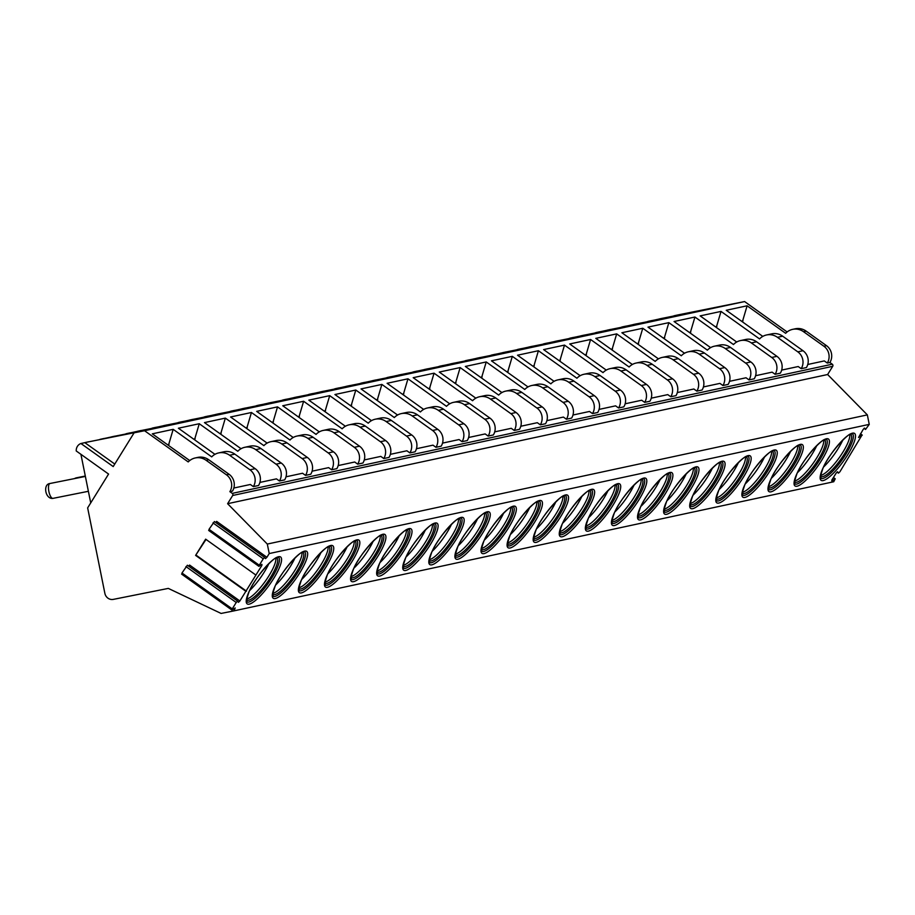<?xml version="1.0" encoding="UTF-8"?>
<svg xmlns="http://www.w3.org/2000/svg" width="915" height="915" viewBox="0 0 915 915"><rect width="100%" height="100%" fill="white"/><g stroke="black" fill="none" stroke-linecap="round" stroke-linejoin="round"><path stroke-width="1.37" d="M255.903 575.066L205.646 539.164L195.604 555.394L245.861 591.296L261.896 565.39L261.919 564.361L258.922 566.339L259.288 565.218L209.032 529.316L208.997 530.345M188.696 566.191L189.611 565.07L239.867 600.972L245.861 591.296M80.92 443.512L113.208 466.57L134.105 432.818L138.016 431.972L85.77 442.414A7.583 7.103 -102.1 0 0 85.667 442.425A7.583 7.103 -102.1 0 0 84.843 442.666L80.92 443.512A7.583 7.103 -102.1 0 0 76.242 450.969L108.576 474.062L87.646 507.882L104.87 593.343A7.583 7.103 -102.1 0 0 113.334 599.382L168.314 588.402L221.087 613.439L233.714 610.923L235.212 607.949L231.884 610.031L232.25 608.898L181.982 572.996L181.959 574.025M215.746 522.511L216.649 521.39L266.906 557.292L269.227 553.552L267.306 544.059L227.606 503.696L232.685 495.484A1.521 1.418 -102.1 0 0 232.261 493.379L229.871 491.664A12.135 11.357 -102.1 0 0 226.474 474.839L206.138 460.314A15.166 14.194 -102.1 0 0 195.215 457.969A15.166 14.194 -102.1 0 0 188.227 461.926L144.559 430.725L134.105 432.818M195.604 555.394L206.024 539.427M266.906 557.292L265.51 558.63L264.664 557.452L263.257 558.802L259.288 565.218M269.227 553.552L869.25 424.377L867.34 414.884L827.629 374.521L832.719 366.309A1.521 1.418 -102.1 0 0 832.284 364.204L829.894 362.5A12.135 11.357 -102.1 0 0 826.508 345.676L806.161 331.138A15.166 14.194 -102.1 0 0 795.238 328.794L792.63 329.354A15.166 14.194 -102.1 0 0 785.642 333.312L747.109 305.793L742.374 321.806M864.035 428.369L865.544 429.444L869.25 424.377M864.046 428.357L865.521 429.421L864.583 428.094L863.177 429.432L858.533 437.473L861.93 435.22L860.317 434.065M233.714 610.923L833.737 481.748L835.223 478.797L831.827 481.061L831.849 480.043L836.138 473.124L837.545 471.774L838.483 473.101L836.996 472.049L838.506 473.124L839.913 471.774L861.93 435.22M239.867 600.972L238.46 602.322L237.625 601.132L236.219 602.482L232.25 608.898M822.722 478.488A27.301 6.702 125.5 0 0 844.11 456.962A27.301 6.702 125.5 0 0 852.506 433.801L851.625 433.79C849.246 431.994 828.727 453.474 822.962 468.297C817.633 484.39 821.99 475.789 820.755 478.236A27.301 6.702 -54.5 0 0 822.722 478.488M850.378 434.236A25.792 6.325 125.5 0 1 850.778 434.442A25.792 6.325 125.5 0 1 842.864 456.31A25.792 6.325 125.5 0 1 822.654 476.646A25.792 6.325 -54.5 0 1 820.801 476.406A25.792 6.325 -54.5 0 1 820.481 476.097M820.572 475.411A25.792 6.325 -54.5 0 0 820.858 475.354A25.792 6.325 125.5 0 0 839.398 457.466A25.792 6.325 125.5 0 0 849.761 434.545M823.534 467.062A27.301 6.702 125.5 0 0 842.829 440.058M796.633 484.104A27.301 6.702 125.5 0 0 818.021 462.578A27.301 6.702 125.5 0 0 826.417 439.417L825.536 439.406C823.157 437.61 802.638 459.09 796.874 473.913C791.544 490.005 795.901 481.404 794.666 483.852A27.301 6.702 -54.5 0 0 796.633 484.104M824.289 439.852A25.792 6.325 125.5 0 1 824.689 440.058A25.792 6.325 125.5 0 1 816.775 461.926A25.792 6.325 125.5 0 1 796.565 482.262A25.792 6.325 -54.5 0 1 794.712 482.022A25.792 6.325 -54.5 0 1 794.392 481.713M794.483 481.027A25.792 6.325 -54.5 0 0 794.78 480.97A25.792 6.325 125.5 0 0 813.309 463.082A25.792 6.325 125.5 0 0 823.672 440.161M797.445 472.678A27.301 6.702 125.5 0 0 816.74 445.674M770.544 489.719A27.301 6.702 125.5 0 0 791.944 468.194A27.301 6.702 125.5 0 0 800.328 445.033L799.447 445.022C797.068 443.237 776.549 464.706 770.785 479.529C765.455 495.621 769.812 487.02 768.577 489.468A27.301 6.702 -54.5 0 0 770.544 489.719M798.2 445.468A25.792 6.325 125.5 0 1 798.601 445.674A25.792 6.325 125.5 0 1 790.686 467.542A25.792 6.325 125.5 0 1 770.487 487.878A25.792 6.325 -54.5 0 1 768.623 487.638A25.792 6.325 -54.5 0 1 768.303 487.329M768.394 486.643A25.792 6.325 -54.5 0 0 768.692 486.597A25.792 6.325 125.5 0 0 787.22 468.697A25.792 6.325 125.5 0 0 797.583 445.777M771.356 478.293A27.301 6.702 125.5 0 0 790.652 451.289M744.455 495.335A27.301 6.702 125.5 0 0 765.855 473.81A27.301 6.702 125.5 0 0 774.239 450.649L773.369 450.638C770.979 448.853 750.46 470.321 744.696 485.144C739.377 501.237 743.735 492.636 742.5 495.084A27.301 6.702 -54.5 0 0 744.455 495.335M772.111 451.084A25.792 6.325 125.5 0 1 772.523 451.289A25.792 6.325 125.5 0 1 764.597 473.169A25.792 6.325 125.5 0 1 744.398 493.494A25.792 6.325 -54.5 0 1 742.534 493.254A25.792 6.325 -54.5 0 1 742.214 492.945M742.305 492.259A25.792 6.325 -54.5 0 0 742.603 492.213A25.792 6.325 125.5 0 0 761.131 474.313A25.792 6.325 125.5 0 0 771.505 451.392M745.268 483.909A27.301 6.702 125.5 0 0 764.563 456.905M718.367 500.951A27.301 6.702 125.5 0 0 739.766 479.426A27.301 6.702 125.5 0 0 748.15 456.265L747.281 456.253C744.89 454.469 724.371 475.937 718.607 490.76C713.288 506.853 717.646 498.252 716.411 500.699A27.301 6.702 -54.5 0 0 718.367 500.951M746.022 456.699A25.792 6.325 125.5 0 1 746.434 456.905A25.792 6.325 125.5 0 1 738.508 478.785A25.792 6.325 125.5 0 1 718.309 499.11A25.792 6.325 -54.5 0 1 716.445 498.869A25.792 6.325 -54.5 0 1 716.125 498.561M716.216 497.874A25.792 6.325 -54.5 0 0 716.514 497.829A25.792 6.325 125.5 0 0 735.042 479.929A25.792 6.325 125.5 0 0 745.416 457.008M719.179 489.525A27.301 6.702 125.5 0 0 738.474 462.521M692.278 506.567A27.301 6.702 125.5 0 0 713.677 485.041A27.301 6.702 125.5 0 0 722.061 461.881L721.192 461.869C718.801 460.085 698.282 481.553 692.518 496.376C687.199 512.469 691.557 503.868 690.322 506.315A27.301 6.702 -54.5 0 0 692.278 506.567M719.945 462.315A25.792 6.325 125.5 0 1 720.345 462.521A25.792 6.325 125.5 0 1 712.419 484.401A25.792 6.325 125.5 0 1 692.22 504.725A25.792 6.325 -54.5 0 1 690.368 504.485A25.792 6.325 -54.5 0 1 690.036 504.176M690.127 503.49A25.792 6.325 -54.5 0 0 690.425 503.444A25.792 6.325 125.5 0 0 708.953 485.545A25.792 6.325 125.5 0 0 719.327 462.624M693.09 495.141A27.301 6.702 125.5 0 0 712.385 468.137M666.2 512.183A27.301 6.702 125.5 0 0 687.588 490.657A27.301 6.702 125.5 0 0 695.972 467.496L695.103 467.485C692.712 465.701 672.193 487.169 666.429 501.992C661.11 518.084 665.468 509.483 664.233 511.931A27.301 6.702 -54.5 0 0 666.2 512.183M693.856 467.931A25.792 6.325 125.5 0 1 694.256 468.137A25.792 6.325 125.5 0 1 686.33 490.017A25.792 6.325 125.5 0 1 666.131 510.341A25.792 6.325 -54.5 0 1 664.279 510.101A25.792 6.325 -54.5 0 1 663.947 509.792M664.038 509.106A25.792 6.325 -54.5 0 0 664.336 509.06A25.792 6.325 125.5 0 0 682.876 491.161A25.792 6.325 125.5 0 0 693.238 468.24M667.001 500.757A27.301 6.702 125.5 0 0 686.296 473.753M640.111 517.799A27.301 6.702 125.5 0 0 661.499 496.273A27.301 6.702 125.5 0 0 669.883 473.112L669.014 473.101C666.623 471.317 646.104 492.785 640.34 507.608C635.021 523.7 639.379 515.099 638.144 517.558A27.301 6.702 -54.5 0 0 640.111 517.799M667.767 473.547A25.792 6.325 125.5 0 1 668.167 473.753A25.792 6.325 125.5 0 1 660.241 495.633A25.792 6.325 125.5 0 1 640.043 515.957A25.792 6.325 -54.5 0 1 638.19 515.717A25.792 6.325 -54.5 0 1 637.858 515.408M637.949 514.722A25.792 6.325 -54.5 0 0 638.247 514.676A25.792 6.325 125.5 0 0 656.787 496.776A25.792 6.325 125.5 0 0 667.149 473.856M640.912 506.372A27.301 6.702 125.5 0 0 660.207 479.369M614.022 523.414A27.301 6.702 125.5 0 0 635.41 501.9A27.301 6.702 125.5 0 0 643.794 478.728L642.925 478.717C640.534 476.932 620.015 498.401 614.251 513.224C608.933 529.316 613.29 520.715 612.055 523.174A27.301 6.702 -54.5 0 0 614.022 523.414M641.678 479.163A25.792 6.325 125.5 0 1 642.078 479.369A25.792 6.325 125.5 0 1 634.152 501.248A25.792 6.325 125.5 0 1 613.954 521.573A25.792 6.325 -54.5 0 1 612.101 521.333A25.792 6.325 -54.5 0 1 611.769 521.024M611.861 520.338A25.792 6.325 -54.5 0 0 612.158 520.292A25.792 6.325 125.5 0 0 630.698 502.392A25.792 6.325 125.5 0 0 641.06 479.471M614.823 511.988A27.301 6.702 125.5 0 0 634.118 484.984M587.933 529.03A27.301 6.702 125.5 0 0 609.321 507.516A27.301 6.702 125.5 0 0 617.705 484.344L616.836 484.332C614.457 482.548 593.938 504.016 588.173 518.839C582.844 534.932 587.201 526.331 585.966 528.79A27.301 6.702 -54.5 0 0 587.933 529.03M615.589 484.778A25.792 6.325 125.5 0 1 615.989 484.984A25.792 6.325 125.5 0 1 608.075 506.864A25.792 6.325 125.5 0 1 587.865 527.189A25.792 6.325 -54.5 0 1 586.012 526.949A25.792 6.325 -54.5 0 1 585.68 526.64M585.772 525.953A25.792 6.325 -54.5 0 0 586.069 525.908A25.792 6.325 125.5 0 0 604.609 508.008A25.792 6.325 125.5 0 0 614.971 485.087M588.745 517.604A27.301 6.702 125.5 0 0 608.029 490.6M561.844 534.646A27.301 6.702 125.5 0 0 583.232 513.132A27.301 6.702 125.5 0 0 591.616 489.96L590.747 489.948C588.368 488.164 567.849 509.632 562.085 524.455C556.755 540.548 561.112 531.947 559.877 534.406A27.301 6.702 -54.5 0 0 561.844 534.646M589.5 490.394A25.792 6.325 125.5 0 1 589.9 490.6A25.792 6.325 125.5 0 1 581.986 512.48A25.792 6.325 125.5 0 1 561.776 532.804A25.792 6.325 -54.5 0 1 559.923 532.564A25.792 6.325 -54.5 0 1 559.591 532.255M559.683 531.569A25.792 6.325 -54.5 0 0 559.98 531.524A25.792 6.325 125.5 0 0 578.52 513.624A25.792 6.325 125.5 0 0 588.883 490.703M562.656 523.22A27.301 6.702 125.5 0 0 581.94 496.216M535.755 540.262A27.301 6.702 125.5 0 0 557.144 518.748A27.301 6.702 125.5 0 0 565.527 495.587L564.658 495.564C562.279 493.78 541.76 515.248 535.996 530.071C530.666 546.163 535.023 537.562 533.788 540.022A27.301 6.702 -54.5 0 0 535.755 540.262M563.411 496.01A25.792 6.325 125.5 0 1 563.812 496.216A25.792 6.325 125.5 0 1 555.897 518.096A25.792 6.325 125.5 0 1 535.687 538.42A25.792 6.325 -54.5 0 1 533.834 538.18A25.792 6.325 -54.5 0 1 533.502 537.871M533.605 537.185A25.792 6.325 -54.5 0 0 533.891 537.139A25.792 6.325 125.5 0 0 552.431 519.24A25.792 6.325 125.5 0 0 562.794 496.319M536.567 528.836A27.301 6.702 125.5 0 0 555.863 501.832M509.666 545.878A27.301 6.702 125.5 0 0 531.055 524.364A27.301 6.702 125.5 0 0 539.45 501.203L538.569 501.18C536.19 499.396 515.671 520.864 509.907 535.687C504.577 551.779 508.934 543.178 507.699 545.637A27.301 6.702 -54.5 0 0 509.666 545.878M537.322 501.626A25.792 6.325 125.5 0 1 537.723 501.832A25.792 6.325 125.5 0 1 529.808 523.712A25.792 6.325 125.5 0 1 509.598 544.036A25.792 6.325 -54.5 0 1 507.745 543.796A25.792 6.325 -54.5 0 1 507.425 543.487M507.516 542.801A25.792 6.325 -54.5 0 0 507.802 542.755A25.792 6.325 125.5 0 0 526.342 524.855A25.792 6.325 125.5 0 0 536.705 501.935M510.478 534.452A27.301 6.702 125.5 0 0 529.774 507.448M483.578 551.493A27.301 6.702 125.5 0 0 504.966 529.979A27.301 6.702 125.5 0 0 513.361 506.819L512.48 506.796C510.101 505.011 489.582 526.48 483.818 541.303C478.488 557.395 482.846 548.794 481.61 551.253A27.301 6.702 -54.5 0 0 483.578 551.493M511.233 507.242A25.792 6.325 125.5 0 1 511.634 507.448A25.792 6.325 125.5 0 1 503.719 529.327A25.792 6.325 125.5 0 1 483.509 549.652A25.792 6.325 -54.5 0 1 481.656 549.412A25.792 6.325 -54.5 0 1 481.336 549.103M481.427 548.417A25.792 6.325 -54.5 0 0 481.713 548.371A25.792 6.325 125.5 0 0 500.253 530.471A25.792 6.325 125.5 0 0 510.616 507.55M484.39 540.067A27.301 6.702 125.5 0 0 503.685 513.063M457.489 557.109A27.301 6.702 125.5 0 0 478.877 535.595A27.301 6.702 125.5 0 0 487.272 512.434L486.391 512.411C484.012 510.627 463.493 532.095 457.729 546.918C452.399 563.011 456.757 554.41 455.521 556.869A27.301 6.702 -54.5 0 0 457.489 557.109M485.144 512.857A25.792 6.325 125.5 0 1 485.545 513.063A25.792 6.325 125.5 0 1 477.63 534.943A25.792 6.325 125.5 0 1 457.42 555.268A25.792 6.325 -54.5 0 1 455.567 555.028A25.792 6.325 -54.5 0 1 455.247 554.719M455.338 554.033A25.792 6.325 -54.5 0 0 455.636 553.987A25.792 6.325 125.5 0 0 474.164 536.087A25.792 6.325 125.5 0 0 484.527 513.166M458.301 545.683A27.301 6.702 125.5 0 0 477.596 518.679M431.4 562.725A27.301 6.702 125.5 0 0 452.799 541.211A27.301 6.702 125.5 0 0 461.183 518.05L460.302 518.027C457.923 516.243 437.404 537.711 431.64 552.534C426.31 568.638 430.668 560.026 429.432 562.485A27.301 6.702 -54.5 0 0 431.4 562.725M459.056 518.473A25.792 6.325 125.5 0 1 459.456 518.679A25.792 6.325 125.5 0 1 451.541 540.559A25.792 6.325 125.5 0 1 431.342 560.884A25.792 6.325 -54.5 0 1 429.478 560.643A25.792 6.325 -54.5 0 1 429.158 560.335M429.249 559.648A25.792 6.325 -54.5 0 0 429.547 559.603A25.792 6.325 125.5 0 0 448.076 541.703A25.792 6.325 125.5 0 0 458.438 518.782M432.212 551.299A27.301 6.702 125.5 0 0 451.507 524.295M405.311 568.341A27.301 6.702 125.5 0 0 426.71 546.827A27.301 6.702 125.5 0 0 435.094 523.666L434.225 523.654C431.834 521.859 411.315 543.327 405.551 558.15C400.232 574.254 404.59 565.642 403.355 568.101A27.301 6.702 -54.5 0 0 405.311 568.341M432.967 524.089A25.792 6.325 125.5 0 1 433.378 524.295A25.792 6.325 125.5 0 1 425.452 546.175A25.792 6.325 125.5 0 1 405.254 566.499A25.792 6.325 -54.5 0 1 403.389 566.259A25.792 6.325 -54.5 0 1 403.069 565.95M403.16 565.264A25.792 6.325 -54.5 0 0 403.458 565.218A25.792 6.325 125.5 0 0 421.987 547.319A25.792 6.325 125.5 0 0 432.36 524.398M406.123 556.915A27.301 6.702 125.5 0 0 425.418 529.911M379.222 573.957A27.301 6.702 125.5 0 0 400.621 552.443A27.301 6.702 125.5 0 0 409.005 529.282L408.136 529.27C405.745 527.475 385.226 548.943 379.462 563.766C374.144 579.87 378.501 571.257 377.266 573.716A27.301 6.702 -54.5 0 0 379.222 573.957M406.878 529.705A25.792 6.325 125.5 0 1 407.289 529.911A25.792 6.325 125.5 0 1 399.363 551.791A25.792 6.325 125.5 0 1 379.165 572.115A25.792 6.325 -54.5 0 1 377.3 571.886A25.792 6.325 -54.5 0 1 376.98 571.566M377.072 570.88A25.792 6.325 -54.5 0 0 377.369 570.834A25.792 6.325 125.5 0 0 395.898 552.935A25.792 6.325 125.5 0 0 406.271 530.014M380.034 562.531A27.301 6.702 125.5 0 0 399.329 535.527M353.133 579.572A27.301 6.702 125.5 0 0 374.532 558.059A27.301 6.702 125.5 0 0 382.916 534.898L382.047 534.886C379.656 533.09 359.137 554.559 353.373 569.382C348.055 585.486 352.412 576.873 351.177 579.332A27.301 6.702 -54.5 0 0 353.133 579.572M380.8 535.321A25.792 6.325 125.5 0 1 381.2 535.527A25.792 6.325 125.5 0 1 373.274 557.407A25.792 6.325 125.5 0 1 353.076 577.731A25.792 6.325 -54.5 0 1 351.223 577.502A25.792 6.325 -54.5 0 1 350.891 577.182M350.983 576.496A25.792 6.325 -54.5 0 0 351.28 576.45A25.792 6.325 125.5 0 0 369.809 558.55A25.792 6.325 125.5 0 0 380.183 535.63M353.945 568.146A27.301 6.702 125.5 0 0 373.24 541.142M327.055 585.188A27.301 6.702 125.5 0 0 348.443 563.674A27.301 6.702 125.5 0 0 356.827 540.513L355.958 540.502C353.567 538.706 333.049 560.174 327.284 574.997C321.966 591.101 326.323 582.489 325.088 584.948A27.301 6.702 -54.5 0 0 327.055 585.188M354.711 540.937A25.792 6.325 125.5 0 1 355.112 541.142A25.792 6.325 125.5 0 1 347.185 563.022A25.792 6.325 125.5 0 1 326.987 583.347A25.792 6.325 -54.5 0 1 325.134 583.118A25.792 6.325 -54.5 0 1 324.802 582.798M324.894 582.123A25.792 6.325 -54.5 0 0 325.191 582.066A25.792 6.325 125.5 0 0 343.731 564.166A25.792 6.325 125.5 0 0 354.094 541.245M327.856 573.762A27.301 6.702 125.5 0 0 347.151 546.758M300.966 590.804A27.301 6.702 125.5 0 0 322.354 569.29A27.301 6.702 125.5 0 0 330.738 546.129L329.869 546.118C327.478 544.322 306.96 565.79 301.195 580.613C295.877 596.717 300.234 588.105 298.999 590.564A27.301 6.702 -54.5 0 0 300.966 590.804M328.622 546.552A25.792 6.325 125.5 0 1 329.023 546.758A25.792 6.325 125.5 0 1 321.096 568.638A25.792 6.325 125.5 0 1 300.898 588.963A25.792 6.325 -54.5 0 1 299.045 588.734A25.792 6.325 -54.5 0 1 298.713 588.414M298.805 587.739A25.792 6.325 -54.5 0 0 299.102 587.682A25.792 6.325 125.5 0 0 317.642 569.782A25.792 6.325 125.5 0 0 328.005 546.861M301.767 579.378A27.301 6.702 125.5 0 0 321.062 552.374M274.877 596.42A27.301 6.702 125.5 0 0 296.266 574.906A27.301 6.702 125.5 0 0 304.649 551.745L303.78 551.734C301.39 549.938 280.871 571.406 275.106 586.229C269.788 602.333 274.145 593.721 272.91 596.18A27.301 6.702 -54.5 0 0 274.877 596.42M302.533 552.168A25.792 6.325 125.5 0 1 302.934 552.374A25.792 6.325 125.5 0 1 295.007 574.254A25.792 6.325 125.5 0 1 274.809 594.578A25.792 6.325 -54.5 0 1 272.956 594.35A25.792 6.325 -54.5 0 1 272.624 594.029M272.716 593.355A25.792 6.325 -54.5 0 0 273.013 593.297A25.792 6.325 125.5 0 0 291.553 575.398A25.792 6.325 125.5 0 0 301.916 552.477M275.678 584.994A27.301 6.702 125.5 0 0 294.973 557.99M248.789 602.047A27.301 6.702 125.5 0 0 270.177 580.522A27.301 6.702 125.5 0 0 278.56 557.361L277.691 557.349C275.312 555.554 254.793 577.022 249.029 591.845C243.699 607.949 248.056 599.336 246.821 601.795A27.301 6.702 -54.5 0 0 248.789 602.047M276.444 557.784A25.792 6.325 125.5 0 1 276.845 557.99A25.792 6.325 125.5 0 1 268.93 579.87A25.792 6.325 125.5 0 1 248.72 600.194A25.792 6.325 -54.5 0 1 246.867 599.965A25.792 6.325 -54.5 0 1 246.535 599.645M246.627 598.97A25.792 6.325 -54.5 0 0 246.924 598.913A25.792 6.325 125.5 0 0 265.464 581.014A25.792 6.325 125.5 0 0 275.827 558.093M249.601 590.61A27.301 6.702 125.5 0 0 268.884 563.606M246.49 591.159L196.233 555.256M264.629 557.441L214.407 521.55L209.032 529.316M237.591 601.121L187.369 565.23L181.982 572.996M267.306 544.059L867.34 414.884M227.606 503.696L827.629 374.521M229.871 491.664L232.479 491.103A12.135 11.357 -102.1 0 0 229.082 474.279L208.746 459.753A15.166 14.194 -102.1 0 0 197.823 457.397L195.215 457.969M253.352 486.608A12.135 11.357 -102.1 0 0 249.955 469.795L255.171 468.663A12.135 11.357 -102.1 0 1 258.568 485.488L253.352 486.608L250.355 484.481L233.828 488.038M279.441 480.993A12.135 11.357 -102.1 0 0 276.044 464.179L281.26 463.047A12.135 11.357 -102.1 0 1 284.656 479.872L279.441 480.993L276.444 478.865L259.917 482.422M305.53 475.377A12.135 11.357 -102.1 0 0 302.133 458.564L307.349 457.431A12.135 11.357 -102.1 0 1 310.745 474.256L305.53 475.377L302.533 473.249L286.006 476.807M331.619 469.761A12.135 11.357 -102.1 0 0 328.222 452.936L333.437 451.816A12.135 11.357 -102.1 0 1 336.834 468.64L331.619 469.761L328.622 467.634L312.095 471.191M357.696 464.145A12.135 11.357 -102.1 0 0 354.311 447.321L359.526 446.2A12.135 11.357 -102.1 0 1 362.923 463.024L357.696 464.145L354.711 462.006L338.184 465.575M383.785 458.529A12.135 11.357 -102.1 0 0 380.4 441.705L385.615 440.584A12.135 11.357 -102.1 0 1 389.012 457.409L383.785 458.529L380.8 456.391L364.273 459.959M409.874 452.914A12.135 11.357 -102.1 0 0 406.489 436.089L411.704 434.968A12.135 11.357 -102.1 0 1 415.101 451.793L409.874 452.914L406.889 450.775L390.35 454.343M435.963 447.298A12.135 11.357 -102.1 0 0 432.578 430.473L437.793 429.352A12.135 11.357 -102.1 0 1 441.179 446.177L435.963 447.298L432.978 445.159L416.439 448.727M462.052 441.682A12.135 11.357 -102.1 0 0 458.667 424.857L463.882 423.737A12.135 11.357 -102.1 0 1 467.268 440.561L462.052 441.682L459.067 439.543L442.528 443.112M488.141 436.066A12.135 11.357 -102.1 0 0 484.756 419.242L489.971 418.121A12.135 11.357 -102.1 0 1 493.357 434.945L488.141 436.066L485.156 433.927L468.617 437.496M514.23 430.45A12.135 11.357 -102.1 0 0 510.833 413.626L516.06 412.505A12.135 11.357 -102.1 0 1 519.446 429.329L514.23 430.45L511.233 428.312L494.706 431.869M540.319 424.834A12.135 11.357 -102.1 0 0 536.922 408.01L542.149 406.889A12.135 11.357 -102.1 0 1 545.534 423.714L540.319 424.834L537.322 422.696L520.795 426.253M566.408 419.219A12.135 11.357 -102.1 0 0 563.011 402.394L568.226 401.273A12.135 11.357 -102.1 0 1 571.623 418.098L566.408 419.219L563.411 417.08L546.884 420.637M592.497 413.603A12.135 11.357 -102.1 0 0 589.1 396.778L594.315 395.657A12.135 11.357 -102.1 0 1 597.712 412.482L592.497 413.603L589.5 411.464L572.973 415.021M618.586 407.987A12.135 11.357 -102.1 0 0 615.189 391.163L620.404 390.042A12.135 11.357 -102.1 0 1 623.801 406.866L618.586 407.987L615.589 405.848L599.062 409.405M644.675 402.371A12.135 11.357 -102.1 0 0 641.278 385.547L646.493 384.426A12.135 11.357 -102.1 0 1 649.89 401.25L644.675 402.371L641.678 400.232L625.151 403.79M670.764 396.755A12.135 11.357 -102.1 0 0 667.367 379.931L672.582 378.81A12.135 11.357 -102.1 0 1 675.979 395.635L670.764 396.755L667.767 394.617L651.24 398.174M696.841 391.14A12.135 11.357 -102.1 0 0 693.456 374.315L698.671 373.194A12.135 11.357 -102.1 0 1 702.068 390.019L696.841 391.14L693.856 389.001L677.329 392.558M722.93 385.524A12.135 11.357 -102.1 0 0 719.545 368.699L724.76 367.578A12.135 11.357 -102.1 0 1 728.157 384.403L722.93 385.524L719.945 383.385L703.418 386.942M749.019 379.908A12.135 11.357 -102.1 0 0 745.634 363.083L750.849 361.963A12.135 11.357 -102.1 0 1 754.246 378.787L749.019 379.908L746.034 377.769L729.495 381.326M775.108 374.292A12.135 11.357 -102.1 0 0 771.722 357.468L776.938 356.347A12.135 11.357 -102.1 0 1 780.323 373.171L775.108 374.292L772.123 372.153L755.584 375.71M801.197 368.676A12.135 11.357 -102.1 0 0 797.811 351.852L803.027 350.731A12.135 11.357 -102.1 0 1 806.412 367.556L801.197 368.676L798.212 366.538L781.673 370.095M829.894 362.5L827.286 363.061L824.301 360.922L807.762 364.479M827.286 363.061A12.135 11.357 -102.1 0 0 823.9 346.236L803.553 331.71A15.166 14.194 -102.1 0 0 792.63 329.354M797.811 351.852L777.464 337.326A15.166 14.194 -102.1 0 0 766.541 334.97A15.166 14.194 -102.1 0 0 759.564 338.927L721.02 311.409L700.158 315.892L736.712 342.016M803.027 350.731L782.68 336.194A15.166 14.194 77.9 0 0 771.768 333.849L766.541 334.97M771.722 357.468L751.375 342.942A15.166 14.194 -102.1 0 0 740.452 340.586A15.166 14.194 -102.1 0 0 733.475 344.543L694.943 317.025L674.069 321.508L710.623 347.631M776.938 356.347L756.591 341.81A15.166 14.194 -102.1 0 0 745.679 339.465L740.452 340.586M745.634 363.083L725.286 348.558A15.166 14.194 -102.1 0 0 714.375 346.202A15.166 14.194 -102.1 0 0 707.387 350.159L668.854 322.64L647.98 327.124L684.534 353.247M750.849 361.963L730.502 347.425A15.166 14.194 -102.1 0 0 719.59 345.081L714.375 346.202M719.545 368.699L699.197 354.174A15.166 14.194 -102.1 0 0 688.286 351.818A15.166 14.194 -102.1 0 0 681.298 355.775L642.765 328.256L621.891 332.74L658.445 358.863M724.76 367.578L704.413 353.041A15.166 14.194 -102.1 0 0 693.501 350.697L688.286 351.818M693.456 374.315L673.108 359.789A15.166 14.194 -102.1 0 0 662.197 357.433A15.166 14.194 -102.1 0 0 655.209 361.391L616.676 333.872L595.802 338.356L632.356 364.479M698.671 373.194L678.335 358.657A15.166 14.194 -102.1 0 0 667.412 356.312L662.197 357.433M667.367 379.931L647.019 365.405A15.166 14.194 -102.1 0 0 636.108 363.049A15.166 14.194 -102.1 0 0 629.12 367.007L590.587 339.488L569.713 343.971L606.268 370.095M672.582 378.81L652.246 364.273A15.166 14.194 -102.1 0 0 641.324 361.928L636.108 363.049M641.278 385.547L620.93 371.021A15.166 14.194 -102.1 0 0 610.019 368.665A15.166 14.194 -102.1 0 0 603.031 372.622L564.498 345.104L543.624 349.599L580.179 375.71M646.493 384.426L626.157 369.889A15.166 14.194 -102.1 0 0 615.235 367.544L610.019 368.665M615.189 391.163L594.853 376.637A15.166 14.194 -102.1 0 0 583.93 374.281A15.166 14.194 -102.1 0 0 576.942 378.238L538.409 350.719L517.535 355.214L554.09 381.326M620.404 390.042L600.068 375.516A15.166 14.194 -102.1 0 0 589.146 373.16L583.93 374.281M589.1 396.778L568.764 382.253A15.166 14.194 -102.1 0 0 557.841 379.897A15.166 14.194 -102.1 0 0 550.853 383.854L512.32 356.335L491.447 360.83L528.012 386.942M594.315 395.657L573.98 381.132A15.166 14.194 -102.1 0 0 563.057 378.776L557.841 379.897M563.011 402.394L542.675 387.869A15.166 14.194 -102.1 0 0 531.752 385.512A15.166 14.194 -102.1 0 0 524.764 389.47L486.231 361.951L465.358 366.446L501.923 392.558M568.226 401.273L547.891 386.748A15.166 14.194 -102.1 0 0 536.968 384.392L531.752 385.512M536.922 408.01L516.586 393.484A15.166 14.194 -102.1 0 0 505.663 391.128A15.166 14.194 -102.1 0 0 498.675 395.086L460.142 367.567L439.28 372.062L475.834 398.174M542.149 406.889L521.802 392.363A15.166 14.194 -102.1 0 0 510.879 390.007L505.663 391.128M510.833 413.626L490.497 399.1A15.166 14.194 -102.1 0 0 479.574 396.744A15.166 14.194 -102.1 0 0 472.586 400.713L434.053 373.183L413.191 377.678L449.745 403.79M516.06 412.505L495.713 397.979A15.166 14.194 -102.1 0 0 484.79 395.623L479.574 396.744M484.756 419.242L464.408 404.716A15.166 14.194 -102.1 0 0 453.485 402.36A15.166 14.194 -102.1 0 0 446.497 406.329L407.964 378.799L387.102 383.293L423.656 409.405M489.971 418.121L469.624 403.595A15.166 14.194 -102.1 0 0 458.712 401.239L453.485 402.36M458.667 424.857L438.319 410.332A15.166 14.194 -102.1 0 0 427.397 407.987A15.166 14.194 -102.1 0 0 420.42 411.944L381.875 384.414L361.013 388.909L397.568 415.021M463.882 423.737L443.535 409.211A15.166 14.194 -102.1 0 0 432.623 406.855L427.397 407.987M432.578 430.473L412.23 415.948A15.166 14.194 -102.1 0 0 401.308 413.603A15.166 14.194 -102.1 0 0 394.331 417.56L355.798 390.03L334.924 394.525L371.479 420.637M437.793 429.352L417.446 414.827A15.166 14.194 -102.1 0 0 406.535 412.471L401.308 413.603M406.489 436.089L386.141 421.563A15.166 14.194 -102.1 0 0 375.23 419.219A15.166 14.194 -102.1 0 0 368.242 423.176L329.709 395.646L308.835 400.141L345.39 426.253M411.704 434.968L391.357 420.443A15.166 14.194 -102.1 0 0 380.446 418.086L375.23 419.219M380.4 441.705L360.053 427.179A15.166 14.194 -102.1 0 0 349.141 424.834A15.166 14.194 -102.1 0 0 342.153 428.792L303.62 401.262L282.746 405.757L319.301 431.869M385.615 440.584L365.268 426.058A15.166 14.194 -102.1 0 0 354.357 423.702L349.141 424.834M354.311 447.321L333.964 432.795A15.166 14.194 -102.1 0 0 323.052 430.45A15.166 14.194 -102.1 0 0 316.064 434.408L277.531 406.878L256.658 411.373L293.212 437.484M359.526 446.2L339.191 431.674A15.166 14.194 -102.1 0 0 328.268 429.318L323.052 430.45M328.222 452.936L307.875 438.411A15.166 14.194 -102.1 0 0 296.963 436.066A15.166 14.194 -102.1 0 0 289.975 440.024L251.442 412.493L230.569 416.988L267.123 443.1M333.437 451.816L313.102 437.29A15.166 14.194 -102.1 0 0 302.179 434.934L296.963 436.066M302.133 458.564L281.786 444.027A15.166 14.194 -102.1 0 0 270.874 441.682A15.166 14.194 -102.1 0 0 263.886 445.639L225.353 418.109L204.48 422.604L241.034 448.716M307.349 457.431L287.013 442.906A15.166 14.194 -102.1 0 0 276.09 440.55L270.874 441.682M276.044 464.179L255.708 449.642A15.166 14.194 -102.1 0 0 244.785 447.298A15.166 14.194 -102.1 0 0 237.797 451.255L199.264 423.725L178.391 428.22L214.945 454.332M281.26 463.047L260.924 448.522A15.166 14.194 -102.1 0 0 250.001 446.165L244.785 447.298M249.955 469.795L229.619 455.258A15.166 14.194 -102.1 0 0 218.696 452.914A15.166 14.194 -102.1 0 0 211.708 456.871L173.175 429.341L152.302 433.836L189.725 460.565M255.171 468.663L234.835 454.137A15.166 14.194 -102.1 0 0 223.912 451.781L218.696 452.914M144.559 430.725L744.593 301.561L677.969 314.92A7.583 7.103 -102.1 0 0 677.775 314.966M787.14 331.951L744.593 301.561M747.109 305.793L726.247 310.276L762.801 336.4M173.175 429.341L168.44 445.353M169.035 444.381L167.536 444.713M85.77 442.414L141.15 431.297L100.902 439.154A7.583 7.103 -102.1 0 0 99.415 439.635M100.902 439.154L164.105 426.356L111.859 436.798A7.583 7.103 -102.1 0 0 111.756 436.81A7.583 7.103 -102.1 0 0 110.932 437.05L107.673 437.747M111.859 436.798L167.239 425.681L126.991 433.538A7.583 7.103 -102.1 0 0 126.888 433.55A7.583 7.103 -102.1 0 0 125.504 434.019M126.991 433.538L190.194 420.74L137.948 431.182A7.583 7.103 -102.1 0 0 137.845 431.194A7.583 7.103 -102.1 0 0 137.01 431.434L133.762 432.132M137.948 431.182L193.328 420.065L153.079 427.923A7.583 7.103 -102.1 0 0 152.977 427.934A7.583 7.103 -102.1 0 0 151.593 428.403M153.079 427.923L216.283 415.124L164.037 425.555A7.583 7.103 -102.1 0 0 163.099 425.818L159.85 426.516M164.037 425.555L219.417 414.449L179.157 422.307A7.583 7.103 -102.1 0 0 177.682 422.787M179.157 422.307L242.372 409.508L190.114 419.939A7.583 7.103 -102.1 0 0 189.188 420.202L185.939 420.9M190.114 419.939L245.506 408.833L205.246 416.691A7.583 7.103 -102.1 0 0 203.77 417.171M205.246 416.691L268.461 403.892L216.203 414.323A7.583 7.103 -102.1 0 0 215.277 414.587L212.028 415.284M216.203 414.323L271.595 403.218L231.335 411.075A7.583 7.103 -102.1 0 0 229.859 411.556M231.335 411.075L294.55 398.277L242.292 408.708A7.583 7.103 -102.1 0 0 241.366 408.971L238.117 409.668M242.292 408.708L297.684 397.602L257.424 405.459A7.583 7.103 -102.1 0 0 255.937 405.94M257.424 405.459L320.639 392.661L268.381 403.092A7.583 7.103 -102.1 0 0 267.454 403.355L264.206 404.053M268.381 403.092L323.773 391.986L283.513 399.844A7.583 7.103 -102.1 0 0 282.026 400.324M283.513 399.844L346.728 387.045L294.47 397.476A7.583 7.103 -102.1 0 0 293.543 397.739L290.295 398.437M294.47 397.476L349.862 386.37L309.602 394.228A7.583 7.103 -102.1 0 0 308.115 394.708M309.602 394.228L372.817 381.429L320.559 391.86A7.583 7.103 -102.1 0 0 319.632 392.123L316.384 392.821M320.559 391.86L375.939 380.754L335.691 388.612A7.583 7.103 -102.1 0 0 334.204 389.092M335.691 388.612L398.906 375.813L346.648 386.244A7.583 7.103 -102.1 0 0 345.721 386.507L342.462 387.205M346.648 386.244L402.028 375.139L361.78 382.996A7.583 7.103 -102.1 0 0 361.677 383.008A7.583 7.103 -102.1 0 0 360.293 383.476M361.78 382.996L424.995 370.198L372.737 380.629A7.583 7.103 -102.1 0 0 371.81 380.892L368.551 381.589M372.737 380.629L428.117 369.523L387.869 377.38A7.583 7.103 -102.1 0 0 387.766 377.392A7.583 7.103 -102.1 0 0 386.382 377.861M387.869 377.38L451.084 364.582L398.826 375.013A7.583 7.103 -102.1 0 0 397.899 375.276L394.64 375.974M398.826 375.013L454.206 363.907L413.957 371.753A7.583 7.103 -102.1 0 0 412.471 372.245M413.957 371.753L477.161 358.966L424.915 369.397A7.583 7.103 -102.1 0 0 423.988 369.66L420.728 370.358M424.915 369.397L480.295 358.291L440.046 366.137A7.583 7.103 -102.1 0 0 438.56 366.629M440.046 366.137L503.25 353.35L451.004 363.781A7.583 7.103 -102.1 0 0 450.077 364.044L446.817 364.742M451.004 363.781L506.384 352.675L466.135 360.521A7.583 7.103 -102.1 0 0 464.648 361.013M466.135 360.521L529.339 347.734L477.092 358.165A7.583 7.103 -102.1 0 0 476.155 358.428L472.906 359.126M477.092 358.165L532.473 347.06L492.224 354.906A7.583 7.103 -102.1 0 0 490.737 355.397M492.224 354.906L555.428 342.119L503.181 352.55A7.583 7.103 -102.1 0 0 502.244 352.813L498.995 353.51M503.181 352.55L570.56 338.859L518.302 349.29A7.583 7.103 -102.1 0 0 516.826 349.782M518.302 349.29L581.517 336.503L529.259 346.934A7.583 7.103 -102.1 0 0 528.332 347.197L525.084 347.894M529.259 346.934L584.651 335.828L544.391 343.674A7.583 7.103 -102.1 0 0 542.915 344.166M544.391 343.674L607.606 330.887L555.348 341.318A7.583 7.103 -102.1 0 0 554.421 341.581L551.173 342.279M555.348 341.318L610.74 330.212L570.48 338.058A7.583 7.103 -102.1 0 0 569.004 338.55M570.48 338.058L633.695 325.271L581.437 335.702A7.583 7.103 -102.1 0 0 580.51 335.965L577.262 336.663M581.437 335.702L636.829 324.596L596.569 332.442A7.583 7.103 -102.1 0 0 595.082 332.934M596.569 332.442L659.784 319.655L607.526 330.086A7.583 7.103 -102.1 0 0 606.599 330.349L603.351 331.047M607.526 330.086L662.918 318.98L622.658 326.827A7.583 7.103 -102.1 0 0 621.171 327.318M622.658 326.827L685.873 314.039L633.615 324.47A7.583 7.103 -102.1 0 0 632.688 324.734L629.44 325.431M633.615 324.47L689.006 313.365L648.746 321.211A7.583 7.103 -102.1 0 0 647.26 321.703M648.746 321.211L711.962 308.424L659.704 318.855A7.583 7.103 -102.1 0 0 658.777 319.118L655.529 319.815M659.704 318.855L727.093 305.164L674.835 315.595A7.583 7.103 -102.1 0 0 673.349 316.087M80.92 454.309L90.722 502.907M114.775 464.054L84.843 442.666M742.98 320.833L741.47 321.154M721.02 311.409L716.285 327.421M716.891 326.449L715.381 326.769M694.943 317.025L690.196 333.037M690.802 332.065L689.292 332.385M668.854 322.64L664.107 338.653M664.713 337.681L663.203 338.001M642.765 328.256L638.018 344.269M638.624 343.297L637.115 343.617M616.676 333.872L611.941 349.885M612.535 348.912L611.026 349.233M590.587 339.488L585.852 355.5M586.446 354.528L584.937 354.848M564.498 345.104L559.763 361.116M560.357 360.144L558.848 360.476M538.409 350.719L533.674 366.732M534.269 365.76L532.77 366.091M512.32 356.335L507.585 372.348M508.18 371.376L506.681 371.707M486.231 361.951L481.496 377.964M482.102 376.991L480.592 377.323M460.142 367.567L455.407 383.579M456.013 382.607L454.503 382.939M434.053 373.183L429.318 389.195M429.924 388.223L428.414 388.555M407.964 378.799L403.229 394.811M403.835 393.839L402.325 394.171M381.875 384.414L377.14 400.427M377.746 399.455L376.237 399.786M355.798 390.03L351.051 406.043M351.657 405.071L350.148 405.402M329.709 395.646L324.962 411.659M325.568 410.686L324.059 411.018M303.62 401.262L298.873 417.274M299.479 416.302L297.97 416.634M277.531 406.878L272.796 422.89M273.391 421.918L271.881 422.25M251.442 412.493L246.707 428.506M247.302 427.534L245.792 427.865M225.353 418.109L220.618 434.122M221.213 433.15L219.703 433.481M199.264 423.725L194.529 439.738M195.124 438.765L193.625 439.097M234.149 608.567L234.858 609.07M261.187 564.875L261.896 565.39M797.057 486.208A28.823 7.068 125.5 0 0 821.647 460.359A28.823 7.068 125.5 0 0 826.417 438.777A28.823 7.068 125.5 0 0 801.826 464.626A28.823 7.068 125.5 0 0 797.057 486.208M770.968 491.824A28.823 7.068 125.5 0 0 795.558 465.975A28.823 7.068 125.5 0 0 800.328 444.393A28.823 7.068 125.5 0 0 775.737 470.241A28.823 7.068 125.5 0 0 770.968 491.824M744.879 497.44A28.823 7.068 125.5 0 0 769.481 471.591A28.823 7.068 125.5 0 0 774.239 450.008A28.823 7.068 125.5 0 0 749.648 475.857A28.823 7.068 125.5 0 0 744.879 497.44M718.79 503.056A28.823 7.068 125.5 0 0 743.392 477.207A28.823 7.068 125.5 0 0 748.15 455.624A28.823 7.068 125.5 0 0 723.559 481.473A28.823 7.068 125.5 0 0 718.79 503.056M692.712 508.671A28.823 7.068 125.5 0 0 717.303 482.823A28.823 7.068 125.5 0 0 722.061 461.24A28.823 7.068 125.5 0 0 697.47 487.089A28.823 7.068 125.5 0 0 692.712 508.671M666.623 514.287A28.823 7.068 125.5 0 0 691.214 488.438A28.823 7.068 125.5 0 0 695.972 466.856A28.823 7.068 125.5 0 0 671.381 492.705A28.823 7.068 125.5 0 0 666.623 514.287M640.534 519.903A28.823 7.068 125.5 0 0 665.125 494.054A28.823 7.068 125.5 0 0 669.894 472.472A28.823 7.068 125.5 0 0 645.292 498.32A28.823 7.068 125.5 0 0 640.534 519.903M614.445 525.519A28.823 7.068 125.5 0 0 639.036 499.67A28.823 7.068 125.5 0 0 643.805 478.088A28.823 7.068 125.5 0 0 619.203 503.936A28.823 7.068 125.5 0 0 614.445 525.519M588.356 531.135A28.823 7.068 125.5 0 0 612.947 505.286A28.823 7.068 125.5 0 0 617.717 483.703A28.823 7.068 125.5 0 0 593.126 509.552A28.823 7.068 125.5 0 0 588.356 531.135M562.268 536.75A28.823 7.068 125.5 0 0 586.858 510.902A28.823 7.068 125.5 0 0 591.628 489.319A28.823 7.068 125.5 0 0 567.037 515.168A28.823 7.068 125.5 0 0 562.268 536.75M536.179 542.366A28.823 7.068 125.5 0 0 560.769 516.518A28.823 7.068 125.5 0 0 565.539 494.935A28.823 7.068 125.5 0 0 540.948 520.784A28.823 7.068 125.5 0 0 536.179 542.366M510.09 547.982A28.823 7.068 125.5 0 0 534.68 522.133A28.823 7.068 125.5 0 0 539.45 500.551A28.823 7.068 125.5 0 0 514.859 526.399A28.823 7.068 125.5 0 0 510.09 547.982M484.001 553.598A28.823 7.068 125.5 0 0 508.591 527.749A28.823 7.068 125.5 0 0 513.361 506.178A28.823 7.068 125.5 0 0 488.77 532.015A28.823 7.068 125.5 0 0 484.001 553.598M457.912 559.214A28.823 7.068 125.5 0 0 482.502 533.365A28.823 7.068 125.5 0 0 487.272 511.794A28.823 7.068 125.5 0 0 462.681 537.631A28.823 7.068 125.5 0 0 457.912 559.214M431.823 564.829A28.823 7.068 125.5 0 0 456.413 538.981A28.823 7.068 125.5 0 0 461.183 517.41A28.823 7.068 125.5 0 0 436.592 543.247A28.823 7.068 125.5 0 0 431.823 564.829M405.734 570.445A28.823 7.068 125.5 0 0 430.336 544.597A28.823 7.068 125.5 0 0 435.094 523.025A28.823 7.068 125.5 0 0 410.503 548.863A28.823 7.068 125.5 0 0 405.734 570.445M379.645 576.061A28.823 7.068 125.5 0 0 404.247 550.212A28.823 7.068 125.5 0 0 409.005 528.641A28.823 7.068 125.5 0 0 384.414 554.49A28.823 7.068 125.5 0 0 379.645 576.061M353.567 581.677A28.823 7.068 125.5 0 0 378.158 555.828A28.823 7.068 125.5 0 0 382.916 534.257A28.823 7.068 125.5 0 0 358.325 560.106A28.823 7.068 125.5 0 0 353.567 581.677M327.478 587.293A28.823 7.068 125.5 0 0 352.069 561.444A28.823 7.068 125.5 0 0 356.827 539.873A28.823 7.068 125.5 0 0 332.237 565.722A28.823 7.068 125.5 0 0 327.478 587.293M301.39 592.909A28.823 7.068 125.5 0 0 325.98 567.06A28.823 7.068 125.5 0 0 330.75 545.489A28.823 7.068 125.5 0 0 306.148 571.337A28.823 7.068 125.5 0 0 301.39 592.909M275.301 598.524A28.823 7.068 125.5 0 0 299.891 572.676A28.823 7.068 125.5 0 0 304.661 551.105A28.823 7.068 125.5 0 0 280.059 576.953A28.823 7.068 125.5 0 0 275.301 598.524M249.212 604.14A28.823 7.068 125.5 0 0 273.802 578.291A28.823 7.068 125.5 0 0 278.572 556.72A28.823 7.068 125.5 0 0 253.981 582.569A28.823 7.068 125.5 0 0 249.212 604.14M823.145 480.592A28.823 7.068 125.5 0 0 847.736 454.744A28.823 7.068 125.5 0 0 852.506 433.161A28.823 7.068 125.5 0 0 827.915 459.01A28.823 7.068 125.5 0 0 823.145 480.592M263.257 558.802L213.001 522.9M236.219 602.482L185.962 566.579M232.685 495.484L832.719 366.309M232.261 493.379L832.284 364.204M823.9 346.236L826.508 345.676M226.474 474.839L229.082 474.279M803.553 331.71L806.161 331.138M777.464 337.326L782.68 336.194M751.375 342.942L756.591 341.81M725.286 348.558L730.502 347.425M699.197 354.174L704.413 353.041M673.108 359.789L678.335 358.657M647.019 365.405L652.246 364.273M620.93 371.021L626.157 369.889M594.853 376.637L600.068 375.516M568.764 382.253L573.98 381.132M542.675 387.869L547.891 386.748M516.586 393.484L521.802 392.363M490.497 399.1L495.713 397.979M464.408 404.716L469.624 403.595M438.319 410.332L443.535 409.211M412.23 415.948L417.446 414.827M386.141 421.563L391.357 420.443M360.053 427.179L365.268 426.058M333.964 432.795L339.191 431.674M307.875 438.411L313.102 437.29M281.786 444.027L287.013 442.906M255.708 449.642L260.924 448.522M229.619 455.258L234.835 454.137M206.138 460.314L208.746 459.753M674.835 315.595L677.969 314.92M834.892 478.9L833.279 477.744M76.105 477.87A7.583 2.665 -101.3 0 0 76.082 477.882A7.583 2.665 -101.3 0 1 76.082 477.882A7.583 2.665 78.7 0 0 75.327 478.431M50.016 483.497A7.583 2.665 -101.3 0 0 49.993 483.497A7.583 2.665 -101.3 0 1 49.993 483.497A7.583 2.665 78.7 0 0 48.872 491.469A7.583 2.665 78.7 0 0 52.967 498.366A7.583 2.665 78.7 0 0 52.979 498.366L88.378 491.298M214.407 521.55L264.664 557.452M208.666 530.437L258.922 566.339M187.369 565.23L237.625 601.132M181.628 574.128L231.884 610.031M860.466 433.824L862.273 435.117M833.416 477.504L835.223 478.797M662.735 318.203L659.612 318.877M651.777 320.559L648.655 321.234M636.646 323.819L633.523 324.493M625.688 326.175L622.566 326.849M610.557 329.434L607.434 330.109M599.6 331.79L596.477 332.465M584.479 335.05L581.345 335.725M573.522 337.406L570.388 338.081M558.39 340.666L555.256 341.341M547.433 343.022L544.299 343.697M532.301 346.282L529.167 346.957M521.344 348.638L518.21 349.313M506.212 351.898L503.078 352.572M495.255 354.254L492.121 354.928M480.123 357.513L476.99 358.188M469.166 359.87L466.032 360.544M454.034 363.129L450.901 363.804M443.077 365.485L439.943 366.16M427.946 368.745L424.812 369.42M416.988 371.101L413.854 371.776M401.857 374.361L398.723 375.036M390.899 376.717L387.766 377.392M375.768 379.977L372.634 380.651M364.81 382.333L361.677 383.008M349.679 385.592L346.556 386.267M338.722 387.949L335.599 388.623M323.59 391.208L320.467 391.883M312.633 393.564L309.51 394.239M297.501 396.824L294.378 397.499M286.544 399.18L283.421 399.855M271.412 402.44L268.289 403.115M260.455 404.796L257.332 405.471M245.334 408.056L242.201 408.731M234.377 410.412L231.243 411.087M219.245 413.672L216.112 414.346M208.288 416.039L205.154 416.702M193.156 419.287L190.023 419.962M182.199 421.655L179.066 422.318M167.068 424.903L163.934 425.578M156.11 427.271L152.977 427.934M140.979 430.519L137.845 431.194M130.022 432.887L126.888 433.55M114.89 436.135L111.756 436.81M103.933 438.502L100.799 439.177M677.866 314.943L674.744 315.618M88.801 441.751L85.667 442.425M76.082 477.882L85.301 476.04M74.264 478.648L76.014 477.893M49.993 483.497L85.381 476.429M52.967 498.366C45.35 499.487 42.662 484.252 49.925 483.509"/></g></svg>
